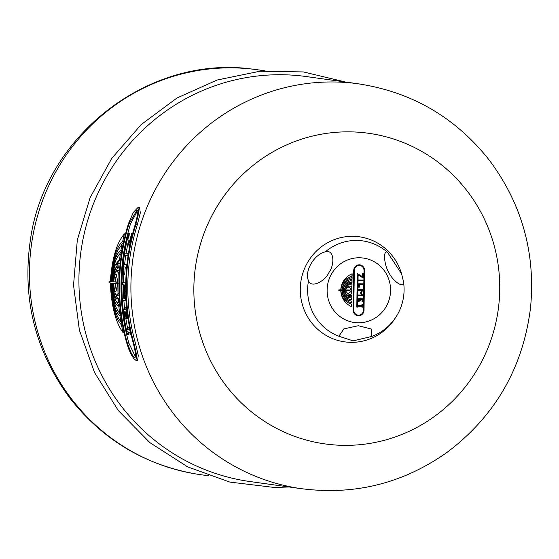 <?xml version="1.0" encoding="UTF-8"?>
<svg xmlns="http://www.w3.org/2000/svg" width="559" height="559" viewBox="0 0 559 559"><rect width="100%" height="100%" fill="white"/><g stroke="black" fill="none" stroke-linecap="round" stroke-linejoin="round"><path stroke-width="0.84" d="M136.012 360.345L137.605 360.352L138.29 355.524L135.669 344.134A204.44 199.277 -82.1 0 1 127.808 284.37A204.44 199.277 -82.1 0 1 137.339 224.739L140.33 212.783L139.526 207.585L137.933 207.571L138.758 212.769L135.795 224.732A205.95 200.758 97.9 0 0 134.125 344.127L136.71 355.517L135.907 360.338L134.006 358.843L131.533 355.07L128.933 349.522L126.746 343.1A205.95 200.758 -82.1 0 1 128.416 223.705L133.356 212.371L137.933 207.571M118.194 295.222L119.095 294.663M117.802 298.904L115.783 294.642M119.57 302.705L118.005 302.852L119.584 302.859M119.27 305.983L116.356 301.546M120.961 315.458L117.537 310.077M122.386 324.297L119.144 319.098M250.132 481.565A204.44 199.277 -82.1 0 1 78.938 277.578A204.44 199.277 -82.1 0 1 306.458 76.583L358.438 83.815A204.44 199.277 97.9 0 0 356.418 83.543A204.44 199.277 97.9 0 0 130.918 284.804A204.44 199.277 97.9 0 0 300.092 488.503A204.44 199.277 97.9 0 0 302.119 488.797L250.132 481.565M119.249 248.224L123.637 241.935M117.725 256.644L121.932 250.809M116.503 264.777L119.374 260.354M120.164 263.45L118.298 263.352L119.081 263.701A205.95 200.758 97.9 0 0 118.662 268.068L117.313 266.783L115.999 267.698L113.91 273.463L113.009 281.694L113.624 281.778L114.532 274.853L115.692 271.709L117.062 270.794L118.62 270.801L117.215 270.794M115.923 271.339L118.026 267.111M118.522 270.794L116.789 270.724L118.305 272.806A205.95 200.758 97.9 0 0 117.907 283.189L116.642 275.692L116.111 274.155L115.385 274.05L114.253 277.383L113.763 281.799L116.153 282.134L116.132 283.755L113.743 283.427L114.106 287.948L115.14 291.546L115.867 291.644L117.907 283.189A205.95 200.758 97.9 0 0 118.019 293.58L116.754 295.229M119.437 271.66L118.62 270.801M135.599 357.103L128.891 343.191A204.44 199.277 -82.1 0 1 130.561 223.796L137.5 210.715M129.143 329.503L126.697 329.363L129.185 329.705A205.95 200.758 -82.1 0 1 128.675 327.141L129.213 327.218A205.95 200.758 97.9 0 0 130.834 334.806L130.289 334.729A205.95 200.758 -82.1 0 1 129.709 332.165L127.221 331.815A205.95 200.758 -82.1 0 1 126.697 329.363M125.279 318.518L124.734 318.441A205.95 200.758 -82.1 0 1 123.539 309.218L124.678 309.379A205.95 200.758 -82.1 0 1 124.447 307.129L124.985 307.205A205.95 200.758 97.9 0 0 125.216 309.455L126.572 309.644A205.95 200.758 97.9 0 0 127.766 318.868L127.228 318.791A205.95 200.758 -82.1 0 1 126.306 312.02L125.495 311.908A205.95 200.758 97.9 0 0 126.055 316.219L125.509 316.142A205.95 200.758 -82.1 0 1 124.95 311.831L124.364 311.747A205.95 200.758 97.9 0 0 125.279 318.518L126.774 318.532A204.44 199.277 -82.1 0 1 126.439 316.226M126.886 309.49L126.704 309.462A204.44 199.277 -82.1 0 1 126.474 307.212L124.447 307.129M124.818 298.171L122.645 298.066L124.853 298.373L123.749 291.553L124.559 284.978L122.351 284.671A205.95 200.758 -82.1 0 1 122.386 282.218L125.419 282.637A205.95 200.758 97.9 0 0 125.405 283.574L124.377 291.644L125.761 300.001A205.95 200.758 97.9 0 0 125.824 300.938L122.791 300.518A205.95 200.758 -82.1 0 1 122.645 298.066M125.761 282.491L122.386 282.218M128.444 253.346L125.048 253.066L128.081 253.493A205.95 200.758 97.9 0 0 127.697 255.938L124.664 255.519A205.95 200.758 -82.1 0 1 125.048 253.066M130.373 238.854L129.66 233.578L128.137 233.571L129.478 242.809A205.95 200.758 -82.1 0 1 131.707 233.466L132.294 233.55A205.95 200.758 97.9 0 0 129.192 247.197L127.69 237.813A205.95 200.758 97.9 0 0 127.424 334.387L126.837 334.303A205.95 200.758 -82.1 0 1 128.137 233.571M127.424 334.387L128.947 334.394A204.44 199.277 -82.1 0 1 128.395 331.983M127.836 329.37A204.44 199.277 -82.1 0 1 125.866 318.525M123.539 309.218L124.657 309.232A204.44 199.277 -82.1 0 1 123.895 300.672M123.742 298.073A204.44 199.277 -82.1 0 1 123.441 284.824M123.476 282.225A204.44 199.277 -82.1 0 1 123.784 274.567M124.622 264.358A204.44 199.277 -82.1 0 1 125.74 255.666M126.145 253.08A204.44 199.277 -82.1 0 1 128.284 241.837M126.921 264.631L123.532 264.351L126.565 264.777A205.95 200.758 97.9 0 0 126.32 267.223L123.825 266.881A205.95 200.758 97.9 0 0 123.239 274.567L122.694 274.49A205.95 200.758 -82.1 0 1 123.532 264.351M123.239 274.567L124.72 274.574A204.44 199.277 -82.1 0 1 125.293 267.083M117.432 282.113L115.238 281.813L116.419 274.797M116.272 290.897L115.217 283.434M135.194 224.648L137.612 214.635L136.871 210.289L129.017 223.789A205.95 200.758 97.9 0 0 127.347 343.184L131.302 353.204L133.335 356.356L134.908 357.606L135.641 353.567L133.524 344.044A205.95 200.758 -82.1 0 1 135.194 224.648M119.27 298.324L118.235 298.317A205.95 200.758 97.9 0 0 118.536 302.698C116.908 303.369 115.385 300.742 113.973 294.831L112.82 283.294L112.059 283.189C112.967 298.275 115.217 305.871 118.822 305.976A205.95 200.758 97.9 0 0 119.5 312.181C115.266 308.924 112.743 299.261 111.926 283.175L111.276 283.085C112.233 301.028 115.133 311.943 119.989 315.828A205.95 200.758 97.9 0 0 120.842 321.306C115.273 315.129 112.038 302.384 111.136 283.064L110.444 282.966C111.52 304.208 115.203 318.204 121.492 324.954A205.95 200.758 97.9 0 0 123.078 332.619C115.636 322.606 111.381 306.053 110.312 282.952L109.019 282.77L109.04 281.142L110.333 281.324C112.052 258.356 116.754 242.529 124.461 233.851A205.95 200.758 97.9 0 0 122.659 241.488C116.195 246.952 112.135 260.235 110.472 281.345L111.157 281.436C112.597 262.241 116.174 250.139 121.904 245.128A205.95 200.758 97.9 0 0 120.898 250.593C115.951 253.367 112.75 263.659 111.297 281.457L111.947 281.547C113.211 265.595 115.999 256.49 120.311 254.226A205.95 200.758 97.9 0 0 119.458 260.417L118.655 260.117L114.476 266.28L112.079 281.568L112.841 281.673L114.316 270.409L118.298 263.352M117.055 297.961L115.573 297.947L116.971 299.226L118.235 298.317M115.238 281.813L113.763 281.799M114.616 291.728L113.659 291.721L115.573 297.947M115.734 277.39L114.253 277.383M118.396 295.271L116.719 295.215L115.385 293.936L114.316 290.526L113.603 283.406L112.981 283.322L113.659 291.721M116.062 274.057L115.385 274.05L116.111 274.155M119.053 293.587L118.019 293.58M118.948 283.196L117.907 283.189M119.36 272.813L118.305 272.806M113.624 281.701L113.009 281.694M114.958 273.47L113.91 273.463M117.481 267.712L115.999 267.698M119.717 268.075L118.662 268.068M120.136 263.708L119.081 263.701M115.951 291.553L115.14 291.546L115.867 291.644M115.587 287.962L114.106 287.948M119.85 305.99L118.312 306.094M120.527 312.188L119.5 312.181M121.01 315.835L119.989 315.828M121.862 321.313L120.842 321.306M122.512 324.961L121.492 324.954M124.091 332.626L123.078 332.619M111.947 281.463L111.297 281.457M111.164 281.345L110.472 281.345M112.848 281.568L112.079 281.568M109.04 281.142L110.34 281.156L109.04 281.142M121.373 254.24L120.311 254.226M120.52 260.431L119.458 260.417M125.537 233.858L124.461 233.851M123.735 241.495L122.659 241.488M122.973 245.135L121.904 245.128M121.967 250.6L120.898 250.593M132.644 233.55L132.294 233.55M132.658 233.473L131.707 233.466M125.754 291.651L124.377 291.644M126.704 309.462L125.216 309.455M126.474 307.212L124.985 307.205M126.851 316.226L126.055 316.219M129.527 327.148L128.675 327.141M193.861 287.452A156.841 152.88 97.9 0 0 344.61 445.362A156.841 152.88 97.9 0 0 499.739 289.751A156.841 152.88 97.9 0 0 348.991 131.84A156.841 152.88 97.9 0 0 193.861 287.452M403.437 281.463C404.828 289.492 392.956 281.436 388.987 272.764C383.998 265.064 382.88 249.37 387.513 252.354L401.607 273.882L403.437 281.463A49.451 48.2 97.9 0 1 395.849 317.191L394.899 318.644A53.042 51.707 97.9 0 1 351.262 342.346A53.042 51.707 97.9 0 1 300.497 294.649A53.042 51.707 97.9 0 1 341.64 237.456A53.042 51.707 97.9 0 1 401.271 272.827L401.607 273.882M338.88 336.245L343.862 328.902L358.291 325.729L371.658 329.111L371.539 336.49L353.141 340.871L338.88 336.245A49.451 48.2 97.9 0 1 308.526 280.751C304.124 271.492 314.151 254.198 325.261 251.885C334.394 249.007 334.792 264.693 329.069 272.317C325.38 280.925 311.328 288.793 308.526 280.751M351.981 273.833L351.946 276.293A14.583 14.213 97.9 0 0 340.808 289.848L341.989 289.883A13.255 12.92 -82.1 0 1 352.1 277.53L352.072 279.353A11.264 10.977 97.9 0 0 342.192 289.883L343.149 289.89A9.978 9.727 -82.1 0 1 352.058 280.569L352.03 282.63A7.791 7.595 97.9 0 0 352.002 282.63A7.791 7.595 97.9 0 0 343.345 289.89L344.463 289.897A6.442 6.275 -82.1 0 1 352.009 283.727L351.995 285.181A5.695 5.555 97.9 0 0 345.616 287.137A6.708 6.54 97.9 0 0 344.707 289.897L345.616 289.904A3.675 3.578 -82.1 0 1 346.622 287.571A5.897 5.751 -82.1 0 1 348.061 286.488A3.808 3.71 -82.1 0 1 349.962 286.138A3.116 3.033 -82.1 0 1 351.967 286.76L351.877 293.692A3.116 3.033 -82.1 0 1 349.85 294.279A3.808 3.71 -82.1 0 1 347.957 293.901A5.897 5.751 -82.1 0 1 346.552 292.797A3.675 3.578 -82.1 0 1 345.602 290.449L344.533 290.421L345.602 290.449M351.932 277.571L352.072 279.353M351.904 279.332A11.264 10.977 97.9 0 0 342.024 289.855L342.192 289.883M351.891 280.583L351.981 282.623M351.863 282.609A7.791 7.595 97.9 0 0 351.835 282.602A7.791 7.595 97.9 0 0 343.177 289.869L343.345 289.89M351.849 283.699L351.828 285.118M350.661 284.845A5.695 5.555 97.9 0 0 347.915 285.132L348.082 285.153M349.263 289.932L349.151 290.456L345.811 290.449A2.963 2.893 97.9 0 0 346.328 291.945A2.418 2.355 97.9 0 0 347.733 293.112A1.481 1.446 97.9 0 0 348.802 293.119A1.998 1.95 97.9 0 0 349.696 292.637A3.144 3.061 97.9 0 0 350.36 291.854A5.331 5.199 -82.1 0 1 350.842 290.883A1.977 1.929 -82.1 0 1 351.918 290.226A1.977 1.929 -82.1 0 1 350.863 289.548A5.331 5.199 -82.1 0 1 350.402 288.577A3.144 3.061 97.9 0 0 349.766 287.78A1.998 1.95 97.9 0 0 348.879 287.284A1.481 1.446 97.9 0 0 347.817 287.277A2.418 2.355 97.9 0 0 346.377 288.423A2.963 2.893 97.9 0 0 345.818 289.911L349.361 289.939L349.319 290.477L345.811 290.449M347.915 285.132A5.436 5.297 97.9 0 0 345.448 287.109L345.616 287.137M345.448 287.109A6.708 6.54 97.9 0 0 344.54 289.876L344.707 289.897M347.998 293.189A1.481 1.446 -82.1 0 1 347.565 293.084A2.418 2.355 -82.1 0 1 346.161 291.924A2.963 2.893 -82.1 0 1 345.644 290.428M350.472 286.152A3.116 3.033 -82.1 0 1 351.8 286.739L351.967 286.76M351.8 286.739L351.758 290.177M349.005 294.244A3.808 3.71 97.9 0 0 349.682 294.258A3.116 3.033 97.9 0 0 351.709 293.664L351.751 290.268M349.102 295.55A5.695 5.555 -82.1 0 1 345.364 293.195A6.708 6.54 -82.1 0 1 344.533 290.421M349.934 296.724A6.589 6.422 97.9 0 0 351.667 296.703L351.681 295.327M351.667 296.703L351.828 296.724A6.589 6.422 -82.1 0 1 344.456 290.442L343.17 290.407A7.791 7.595 -82.1 0 0 349.689 297.786L349.857 297.807A7.791 7.595 97.9 0 0 351.814 297.821L351.786 299.883A9.978 9.727 -82.1 0 1 343.142 290.428L342.185 290.421A11.264 10.977 97.9 0 0 351.772 301.098L351.744 302.922A13.255 12.92 -82.1 0 1 341.982 290.421L340.969 290.414A14.583 14.213 97.9 0 0 351.73 304.138L351.695 306.688A18.195 17.741 -82.1 0 1 340.773 290.414L338.838 290.394L338.88 289.855L340.78 289.869A18.195 17.741 -82.1 0 1 352.149 273.763L352.114 276.314A14.583 14.213 97.9 0 0 340.976 289.869M351.408 299.834A9.978 9.727 97.9 0 0 351.618 299.862L351.646 297.835M343.142 290.428L342.017 290.401A11.264 10.977 -82.1 0 0 351.443 301.056L351.576 302.88M341.982 290.421L340.801 290.394A14.583 14.213 -82.1 0 0 351.562 304.11L351.73 304.138M351.527 306.618L351.562 304.11M340.773 290.414L338.768 290.373M348.446 287.179A1.481 1.446 97.9 0 0 347.649 287.256A2.418 2.355 97.9 0 0 346.21 288.402A2.963 2.893 97.9 0 0 345.651 289.883L345.818 289.911M344.456 290.442L343.17 290.407M344.7 290.442A6.708 6.54 97.9 0 0 345.532 293.223A5.436 5.297 97.9 0 0 351.849 295.271L351.828 296.724M343.338 290.435A7.791 7.595 97.9 0 0 349.857 297.807M358.515 287.165L358.564 283.783L363.022 283.818L363.008 284.636L359.346 284.608L359.311 287.172L358.515 287.165L359.311 287.172M362.854 283.818L363.008 284.636M362.84 284.615L359.346 284.608M359.178 284.587L359.144 287.151M364.587 270.416L364.028 310.217A5.562 5.422 -82.1 0 1 357.837 315.688A5.562 5.422 -82.1 0 1 353.176 310.133L353.735 270.339A5.562 5.422 -82.1 0 1 359.926 264.868A5.562 5.422 -82.1 0 1 364.587 270.416L364.419 270.395A5.562 5.422 97.9 0 0 359.842 264.854M357.753 315.674A5.562 5.422 97.9 0 0 363.86 310.196L364.419 270.395M354.322 270.339L353.77 310.14A4.954 4.835 97.9 0 0 357.921 315.087A4.954 4.835 97.9 0 0 363.434 310.217L363.993 270.416A4.954 4.835 97.9 0 0 359.842 265.469A4.954 4.835 97.9 0 0 354.322 270.339L353.602 310.119A4.954 4.835 97.9 0 0 357.837 315.073M359.758 265.455A4.954 4.835 97.9 0 0 354.154 270.318M363.168 273.4L363.105 277.956L358.116 274.944L357.669 307.129L356.803 307.122L357.271 273.547L362.26 276.509L362.302 273.393L363.168 273.4M362.938 277.858L363.001 273.4M356.803 307.101L357.501 307.108L358.116 274.944M362.26 276.509L357.271 273.624M359.989 300.987L360.618 300.987L360.639 299.554L362.001 299.589L360.807 299.575L360.786 301.015L359.989 301.008L360.01 299.568L359.137 299.568L359.109 301.818L358.312 301.811L358.354 298.744L360.024 298.751L360.031 298.003L360.828 298.01L360.821 298.758L362.812 298.772L362.77 301.846L361.973 301.839L362.602 301.825L362.644 298.772M358.312 301.79L358.941 301.797L358.969 299.54L360.01 299.568M360.821 298.758L360.66 298.01M361.973 301.839L362.001 299.589M363.064 280.877L358.605 280.842L358.612 280.024L363.07 280.059L363.064 280.877L358.605 280.821M362.903 280.052L362.896 280.849M361.659 295.047L360.429 292.811L361.722 290.589L358.466 290.561L358.48 289.744L362.938 289.779L361.352 292.818L362.854 295.879L358.396 295.844L358.403 295.026L361.659 295.047M358.466 290.54L361.722 290.589M362.763 290.065L361.184 292.79L362.686 295.851L358.396 295.823M358.249 306.241L361.911 306.29L358.249 306.262L358.263 305.445L361.918 305.473L361.932 304.62L362.728 304.627L362.693 307.15L361.897 307.143L362.525 307.129L362.56 304.627M361.897 307.143L361.911 306.29M387.513 252.354A49.451 48.2 97.9 0 0 325.261 251.885M371.539 336.49A49.451 48.2 97.9 0 0 395.849 317.191M208.675 475.8L200.653 474.682A204.44 199.277 -82.1 0 1 196.265 474.025A204.44 199.277 -82.1 0 1 31.437 244.744A204.44 199.277 -82.1 0 1 252.57 69.141A204.44 199.277 -82.1 0 1 256.979 69.707L265.008 70.818M130.561 223.796L129.017 223.789M137.339 224.739L135.795 224.732M128.891 343.191L127.347 343.184M135.669 344.134L134.125 344.127M117.439 282.141L116.153 282.134M117.537 283.769L116.139 283.755L117.537 283.769M358.389 322.788A32.527 31.709 97.9 0 0 386.542 274.231A32.527 31.709 97.9 0 0 331.599 273.812A32.527 31.709 97.9 0 0 358.389 322.788M289.206 487.001L274.224 487.448L229.84 482.082L187.747 466.919L149.959 442.686L118.312 410.558L94.534 372.525L79.371 330.076L73.536 285.223L77.31 240.07L90.09 197.718L111.765 158.351L141.245 124.517L176.972 98.014L217.158 80.021L259.907 71.231L303.313 71.922L345.504 82.019M196.265 474.025C144.432 464.871 102.227 439.465 69.644 397.798C35.238 351.038 22.101 298.758 30.249 240.95C44.077 136.005 148.589 54.565 252.57 69.141M300.092 488.503C353.707 495.735 402.704 483.689 447.081 452.357C495.169 416.057 522.979 367.871 530.526 307.799C535.711 253.332 522.057 204.238 489.586 160.524C455.34 117.055 410.949 91.397 356.418 83.543"/></g></svg>
